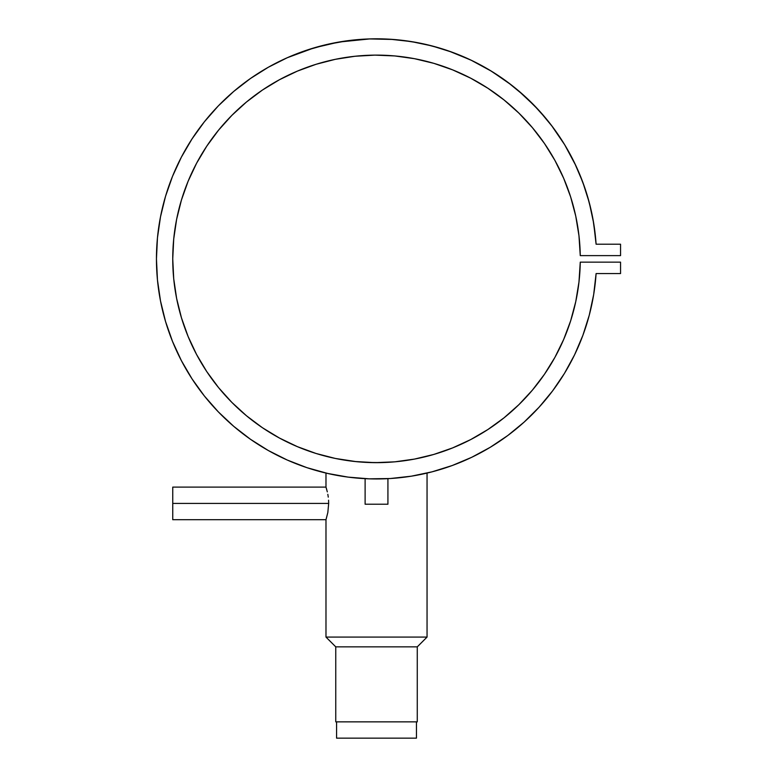 <?xml version="1.0" encoding="UTF-8"?>
<svg xmlns="http://www.w3.org/2000/svg" width="777" height="777" viewBox="0 0 777 777"><rect width="100%" height="100%" fill="white"/><g stroke="black" fill="none" stroke-linecap="round" stroke-linejoin="round"><path stroke-width="1.17" d="M336.577 721.852L336.577 738.15L416.453 738.15L416.453 721.852L416.453 738.15L336.577 738.15L336.577 721.852M387.927 504.224L387.927 478.661L387.053 478.7L387.927 478.661L387.927 504.224L365.112 504.224L387.927 504.224M365.112 478.661L365.112 504.224L365.112 478.661L365.977 478.7M370.182 478.865L369.609 478.846M385.994 478.749L384.586 478.807M326.087 519.395L327.836 512.48L328.681 503.409L172.747 503.409L172.747 519.706L172.747 487.111L172.747 503.409L328.681 503.409L327.836 512.48L325.981 519.706L325.981 637.082L335.761 646.862L417.268 646.862L427.049 637.082L325.981 637.082L427.049 637.082L427.049 473.076L426.078 473.3M181.42 157.061A220.066 220.066 0 0 0 181.362 157.177L172.504 176.369L165.53 196.319L160.499 216.851L157.459 237.772L156.449 258.887L157.459 280.002L160.499 300.922L165.53 321.455L172.504 341.404L181.362 360.596L192.026 378.855L204.38 395.998L218.327 411.878L233.741 426.35L250.466 439.277L268.356 450.543L287.237 460.033L306.954 467.676L327.302 473.387L348.106 477.117L369.182 478.836L390.316 478.525L411.324 476.184L432.012 471.843L427.049 473.076L427.049 637.082L417.268 646.862L417.268 721.852L335.761 721.852L335.761 646.862L335.761 721.852L417.268 721.852L417.268 646.862L335.761 646.862L325.981 637.082L325.981 519.706L172.747 519.706M328.574 500.203L328.681 503.409L328.574 500.203M327.836 494.337L328.273 497.144L327.836 494.337M329.866 473.951L325.981 473.076L325.981 487.111L327.311 491.87M339.025 475.738L338.218 475.602M415.578 475.466L412.266 476.029A220.066 220.066 0 0 0 432.109 471.824M400.971 461.179L397.232 461.596M389.607 462.237L393.803 461.917A203.768 203.768 0 0 0 433.644 454.487M380.691 462.616L390.103 462.198A203.768 203.768 0 0 0 390.122 462.198L385.839 462.441A203.768 203.768 0 0 0 385.897 462.441L381.293 462.597L385.868 462.441M373.98 462.636L376.641 462.655M369.376 462.529L381.284 462.597A203.768 203.768 0 0 0 381.332 462.597L367.152 462.441A203.768 203.768 0 0 0 367.21 462.441M366.016 462.383L371.746 462.597M362.956 462.198L362.898 462.198A203.768 203.768 0 0 0 362.956 462.198L359.285 461.926A203.768 203.768 0 0 1 357.624 461.781L356.031 461.625M353.953 461.402L352.544 461.237M574.485 355.021A220.066 220.066 0 0 0 596.095 273.562A220.066 220.066 0 0 1 262.276 446.979A220.066 220.066 0 0 1 262.276 70.794A220.066 220.066 0 0 1 596.095 244.211L593.677 223.213L589.257 202.544L582.867 182.391L574.582 162.947L564.461 144.386L552.602 126.884L539.131 110.606L524.154 95.688L507.818 82.275L490.268 70.493L471.668 60.451L452.185 52.234L432.012 45.93L411.324 41.589L390.316 39.248L369.182 38.937L348.106 40.657L327.302 44.386L306.954 50.097L287.237 57.741L268.356 67.23L250.466 78.496L233.741 91.424L218.327 105.886L204.38 121.775L192.026 138.918L181.362 157.177L172.504 176.369L165.53 196.319M294.522 54.662A220.066 220.066 0 0 0 204.293 121.892M165.53 321.455L172.504 341.404L181.362 360.596A220.066 220.066 0 0 0 181.42 360.713M204.293 395.882A220.066 220.066 0 0 0 307.09 467.715M327.185 473.358A220.066 220.066 0 0 0 344.464 476.612M348.455 477.156A220.066 220.066 0 0 0 352.068 477.593M404.623 477.156A220.066 220.066 0 0 0 408.595 476.602L412.266 476.029M471.6 457.352A220.066 220.066 0 0 0 471.668 457.323L490.268 447.28A220.066 220.066 0 0 0 490.326 447.251M432.012 471.843L452.185 465.54L471.668 457.323L490.268 447.28L507.818 435.499L524.154 422.086A220.066 220.066 0 0 0 524.232 422.018M369.017 478.826L368.453 478.807M287.237 460.033L306.954 467.676L328.166 473.582M295.804 71.785L294.522 72.339A203.768 203.768 0 0 0 279.633 79.623M279.312 79.798A203.768 203.768 0 0 0 246.63 101.884M246.455 102.02A203.768 203.768 0 0 0 246.455 415.744M246.63 415.889A203.768 203.768 0 0 0 279.312 437.975M279.633 438.15A203.768 203.768 0 0 0 315.918 453.438M316.278 453.545A203.768 203.768 0 0 0 357.605 461.771L359.236 461.917M433.984 454.38A203.768 203.768 0 0 0 487.713 429.642M488.005 429.458A203.768 203.768 0 0 0 503.817 417.997M504.118 417.754A203.768 203.768 0 0 0 575.718 301.806M575.796 301.457A203.768 203.768 0 0 0 580.264 262.15A203.768 203.768 0 0 1 273.698 434.809A203.768 203.768 0 0 1 273.698 82.964A203.768 203.768 0 0 1 580.264 255.623L620.551 255.623L620.551 244.211L596.095 244.211L620.551 244.211L620.551 255.623L580.264 255.623L578.972 235.771L580.264 255.623M356.167 461.635L335.363 458.459L316.103 453.496L297.416 446.668L279.477 438.063L262.461 427.748L246.542 415.821L231.857 402.399L218.551 387.606L206.75 371.581L196.571 354.497L188.102 336.49L181.439 317.744L176.622 298.436L173.718 278.758L172.747 258.887L173.718 239.015L176.622 219.337L181.439 200.029L188.102 181.284L196.571 163.277L206.75 146.183L218.551 130.167L231.857 115.375L246.542 101.952L262.461 90.025L279.477 79.71L297.416 71.096L316.103 64.277L335.363 59.314L355.021 56.255L374.893 55.128L394.765 55.934L414.471 58.683L433.819 63.335L452.612 69.862L470.677 78.176L487.859 88.228L503.972 99.893L518.861 113.083L532.41 127.661L544.463 143.483L554.914 160.412L563.665 178.283L570.639 196.911L575.757 216.142L578.972 235.771M354.982 461.509L353.749 461.383M490.268 447.28L507.818 435.499L524.154 422.086L539.131 407.167L552.602 390.889L564.461 373.378L574.582 354.827L582.867 335.373L589.257 315.229L593.677 294.561L596.095 273.562L620.551 273.562L620.551 262.15L580.264 262.15L578.972 282.002L575.757 301.631L570.639 320.862L563.665 339.491L554.914 357.362L544.463 374.291L532.41 390.112L518.861 404.691L503.972 417.88L487.859 429.545L470.677 439.597L452.612 447.911L433.819 454.438L414.471 459.09L394.765 461.839L374.893 462.645L355.021 461.519M596.095 273.562L620.551 273.562L620.551 262.15L580.264 262.15L578.972 282.002M575.757 301.631L570.639 320.862L563.665 339.491L554.914 357.362M544.463 374.291L532.41 390.112L518.861 404.691M231.857 402.399L218.551 387.606L206.75 371.581L196.571 354.497M173.718 278.758L172.747 258.887M196.571 163.277L206.75 146.183M554.914 160.412L558.916 168.036M561.12 172.601L563.665 178.283M575.903 165.734L564.675 144.755L551.281 125.136L564.675 144.755M533.187 104.341L546.853 119.532L535.722 106.944L517.977 90.297M511.392 84.994L491.754 71.397L470.891 60.072L448.844 51.039L466.715 58.149M372.639 38.85L393.424 39.462L369.648 38.928L338.966 42.045L314.248 47.805L287.237 57.741M218.327 105.886L204.38 121.775L192.026 138.918L181.362 157.177M160.499 216.851L157.459 237.772M250.466 439.277L268.356 450.543M326.806 489.869L325.981 487.111L325.981 473.076L326.932 473.3M411.324 476.184L415.229 475.524M426.456 473.212L427.02 473.086M452.185 465.54L471.668 457.323M524.154 422.086L539.131 407.167M564.461 373.378L574.582 354.827M400.495 461.237L399.106 461.402M322.494 45.552L338.966 42.045M401.282 40.21L417.239 42.618L401.282 40.21M576.262 218.58L577.126 223.135M570.318 195.93L570.056 195.134L570.318 195.93M551.787 154.953L549.562 151.292L551.787 154.953M535.557 131.498L538.752 135.587M520.813 115.006L519.298 113.51L520.813 115.006M501.019 97.581L502.321 98.592M483.906 85.713L476.961 81.595L483.906 85.713M463.84 74.777L459.469 72.766L463.84 74.777M389.16 55.507L391.589 55.672M368.997 55.254L364.918 55.449L368.997 55.254M595.648 238.588L593.065 219.677M591.472 211.694L587.49 196.251M584.858 188.005L579.098 172.902M441.132 48.514L425.709 44.386M316.754 64.083L320.454 62.986M338.461 58.702L345.92 57.43M360.849 55.721L364.918 55.449M409.838 57.857L413.791 58.557M435.47 63.831L441.462 65.744M456.565 71.494L459.469 72.766M547.494 148.028L549.562 151.292M568.715 191.191L570.056 195.134M172.747 487.111L325.981 487.111"/></g></svg>
